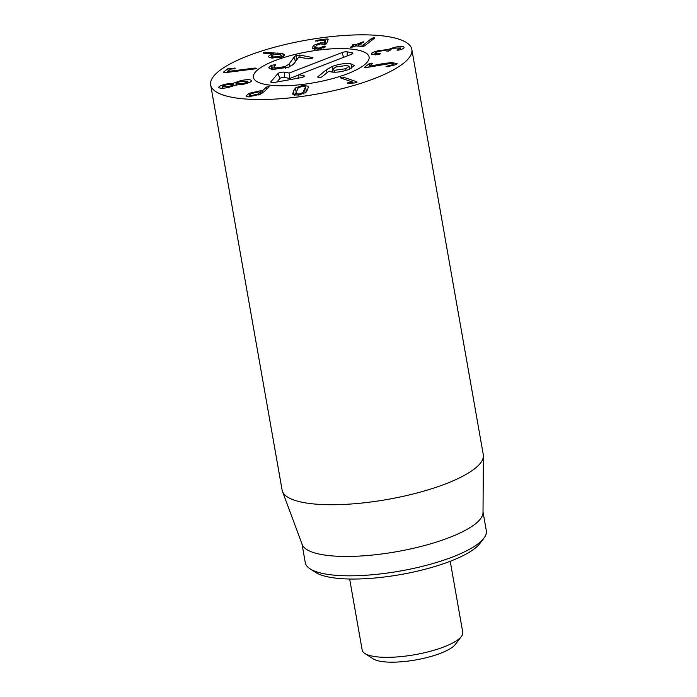 <?xml version="1.0" encoding="UTF-8"?>
<svg xmlns="http://www.w3.org/2000/svg" width="697" height="697" viewBox="0 0 697 697"><rect width="100%" height="100%" fill="white"/><g stroke="black" fill="none" stroke-linecap="round" stroke-linejoin="round"><path stroke-width="1.05" d="M272.701 56.954L279.532 56.71L281.414 55.359L280.246 54.532L273.485 54.767L271.551 56.143L272.701 56.954L272.945 58.33M279.532 56.71L279.715 57.755M282.869 53.669L284.716 54.958L281.361 57.302L269.957 57.781L268.162 56.518L271.142 54.34L273.66 53.739L263.449 53.12L263.745 52.449L265.461 52.258L282.869 53.669L283.365 56.492M263.449 53.12L263.745 52.449L263.875 53.216M273.808 54.662L273.651 53.774L273.825 54.662M271.142 54.34L271.821 58.199M312.648 48.389L312.744 46.899L313.903 45.209L320.393 42.874L324.253 42.961L325.281 40.295L315.375 41.01L317.004 40.278L327.154 38.945L328.261 39.285L326.597 43.589L324.976 44.373L320.385 43.902L316.586 45.279L315.785 46.499L315.636 47.657L318.843 48.128L324.541 46.107L325.577 46.708L318.424 49.208L312.544 48.093M324.541 46.107L324.75 47.309M323.025 46.69L323.26 48.032M315.924 49.391L315.593 47.518L315.941 49.391M325.952 44.129L325.09 40.243M324.253 42.961L324.506 44.408M324.192 42.97L324.445 44.408M320.393 42.874L320.576 43.885M371.675 38.379L374.489 37.568L374.594 38.1L364.514 45.941L362.048 46.438L355.967 45.88L350.6 47.675L350.922 46.917L353.44 45.749L352.438 45.558L352.604 44.887L356.298 44.425L363.372 41.768L363.032 42.517L358.45 44.73L363.128 45.166L371.675 38.379L371.989 40.173M374.489 37.568L374.594 38.1L374.489 37.568M363.189 45.131L363.398 46.316M363.128 45.166L363.337 46.333M358.476 44.625L358.694 46.133M363.459 42.29L363.372 41.768L363.032 42.517M354.939 44.408L355.235 46.124M352.438 45.558L352.604 44.887M353.632 46.873L353.466 45.645M350.6 47.675L350.922 46.917L351.053 47.675M371.362 54.261C370.848 53.103 373.479 51.848 379.255 50.506L387.941 49.592L394.241 47.387C399.564 46.272 402.814 46.202 404.007 47.178C404.347 48.093 402.988 48.99 399.939 49.87L397.002 50.167L400.409 47.988L394.641 48.163C391.252 48.947 389.745 49.644 390.111 50.271L388.621 51.064L386.486 51.047C385.763 50.411 383.533 50.48 379.813 51.256C376.293 52.031 374.672 52.772 374.977 53.477L380.536 53.817L378.157 54.706L371.248 54.017M378.915 53.765L379.046 54.532M375.195 54.967L374.908 53.321L375.239 54.967M398.083 49.531L398.214 50.254M400.731 49.618L400.409 47.988M394.241 47.387L394.389 48.215M387.941 49.592L388.22 51.142M387.854 49.609L388.124 51.16M379.255 50.506L379.403 51.343M383.367 63.575L391.435 62.573L397.098 63.566L396.523 64.464L387.018 66.868L385.981 66.442L393.143 64.612C393.988 63.836 392.995 63.488 390.172 63.558L365.463 67.67L364.505 67.26L369.236 63.688L371.527 63.166L372.573 63.584L368.957 66.311L383.367 63.575L383.516 64.429M393.753 65.718L393.474 64.107L393.361 65.84M387.985 65.954L388.124 66.773M369.035 66.302L369.183 67.13M368.957 66.311L369.105 67.147M347.472 83.379L347.777 82.69L352.813 82.133L340.667 77.968L340.929 77.21L343.264 77.149L356.847 81.802L356.542 82.612L354.233 82.995L347.472 83.379L347.777 82.69L347.916 83.466M352.813 82.133L352.987 83.1M352.76 82.15L352.935 83.109M348.7 82.516L348.866 83.457M356.96 82.455L356.847 81.802L356.542 82.612M340.667 77.968L340.929 77.21L341.094 78.108M295.972 95.323L295.65 93.468L298.882 94.06L302.96 92.649L305.504 86.89L302.271 86.402L298.229 87.813L295.685 93.564L295.99 95.323M302.96 92.649L303.195 93.999M306.392 91.838L305.504 86.89M295.423 87.944L302.759 85.313L308.518 86.289L307.665 89.338L305.756 92.518L298.394 95.149L292.662 94.173L293.515 91.133L295.423 87.944L296.112 91.838M295.659 93.52L294.7 95.245M307.333 90.061L306.07 89.983M254.422 68.114L254.571 68.933L227.074 72.41L223.423 72.209L227.814 68.776L230.071 68.254L235.743 68.463L230.533 69.169L227.553 71.503L254.422 68.114L256.409 68.428L254.597 68.933M227.666 71.495L227.814 72.314M227.553 71.503L227.701 72.331M232.833 86.228L232.502 84.572L226.664 84.799C223.641 85.504 222.238 86.175 222.456 86.811L222.709 88.231L222.404 86.681L228.276 86.602L228.424 87.439M228.276 86.602C231.317 85.897 232.728 85.226 232.502 84.572L232.51 84.581M242.835 83.518C246.45 82.682 248.097 81.897 247.766 81.174L240.988 81.453C237.416 82.29 235.786 83.065 236.109 83.771L242.835 83.518L242.983 84.346M236.309 85.173L236.039 83.614L236.353 85.173M248.132 82.96L247.766 81.174M233.46 83.222L240.526 80.686C246.433 79.458 250.049 79.353 251.373 80.373C252.009 81.558 249.439 82.83 243.662 84.206L235.159 85.13L229.008 87.308C223.711 88.449 220.33 88.554 218.858 87.613C218.457 86.454 220.879 85.269 226.116 84.058L233.46 83.222L233.913 85.801M240.526 80.686L240.674 81.523M233.364 83.248L233.826 85.836M226.116 84.058L226.264 84.895M250.615 95.742L257.899 94.078L259.955 92.413L258.709 91.899L251.417 93.537L249.352 95.219L250.615 95.742L250.815 96.874M257.899 94.078L258.09 95.149M266.158 87.291L268.99 86.419L269.225 86.864L263.902 91.847L260.208 94.261L248.167 96.9L245.954 95.977L249.256 93.293L260.713 90.706L262.168 91.072L266.158 87.291L266.524 89.39M262.168 91.072L262.499 92.954M262.063 91.089L262.403 93.023M260.713 90.706L261.244 93.72M249.256 93.293L249.517 94.783M269.086 86.994L268.99 86.419L269.225 86.864M365.184 34.85A102.137 27.462 170 0 1 411.831 49.443A102.137 27.462 170 0 1 316.02 94.226A102.137 27.462 170 0 1 210.668 84.912A102.137 27.462 170 0 1 260.652 51.351A102.137 27.462 170 0 1 365.184 34.85M280.238 85.766A58.722 15.796 170 0 1 253.42 77.376A58.722 15.796 170 0 1 308.51 51.622A58.722 15.796 170 0 1 369.088 56.98A58.722 15.796 170 0 1 340.345 76.278A58.722 15.796 170 0 1 280.238 85.766M310.078 568.839L315.697 572.446A86.811 23.349 -10 0 0 400.714 574.546A86.811 23.349 -10 0 0 479.884 543.503L483.927 538.18A91.917 24.717 170 0 1 347.272 575.809A91.917 24.717 170 0 1 310.078 568.839A91.917 24.717 170 0 1 305.286 562.671L301.975 543.895M483.021 511.973L486.332 530.748A91.917 24.717 170 0 1 483.927 538.18M483.396 456.012L483.012 512.591A91.917 24.717 170 0 1 435.982 542.205A91.917 24.717 170 0 1 343.848 556.433A91.917 24.717 170 0 1 302.184 544.479L282.477 491.437A102.137 27.462 -10 0 0 328.766 504.724A102.137 27.462 -10 0 0 431.138 488.911A102.137 27.462 -10 0 0 483.396 456.012A102.137 27.462 -10 0 0 483.282 454.662L411.831 49.443M210.668 84.912L282.119 490.13A102.137 27.462 -10 0 0 282.477 491.437M292.723 65.056L296.312 60.639M273.555 69.656L274.252 69.517M271.072 65.413L271.778 69.439L268.685 67.827L271.072 65.413L275.367 64.664L273.816 67.086L275.55 67.931L275.864 69.735M275.498 65.44L275.367 64.664L275.289 65.579M275.55 67.931L285.125 66.642L285.422 68.297M285.125 66.642L289.063 64.054L294.413 56.718L295.267 61.563M294.413 56.718L296.181 55.464L299.649 55.046L312.962 57.624M312.448 58.139L312.3 57.302L312.012 58.339L308.449 58.792L298.76 57.067L294.09 63.61L288.602 67.243L271.804 69.439M299.649 55.046L300.05 57.293M349.406 68.454L350.922 68.594M332.356 66.398C339.43 63.88 345.651 63.044 351.009 63.889L354.259 65.57L348.944 69.43C342.079 71.843 336.163 72.68 331.197 71.939L329.019 71.164L321.639 77.088L318.189 77.55L317.832 76.818L326.484 69.691L332.356 66.398L332.765 68.742M347.158 65.379L335.858 66.99L332.53 69.378L334.386 70.327L345.703 68.742L349.04 66.346L347.158 65.379M345.703 68.742L346 70.441M331.476 71.983L332.887 71.373M326.484 69.691L327.032 72.836M318.189 77.55L317.832 76.818L317.945 77.489M334.386 70.327L334.717 72.209M298.63 75.032L289.839 78.439L284.237 77.437A2.466 0.662 -10 0 0 281.858 77.594A2.466 0.662 -10 0 0 280.011 78.369L276.883 82.011M289.185 73.037L342 52.58A3.834 1.028 170 0 1 347.306 51.866L352.063 52.711A3.834 1.028 170 0 1 352.909 53.26A3.834 1.028 170 0 1 351.506 54.27L298.691 74.727L303.448 75.581A3.834 1.028 170 0 1 304.293 76.13A3.834 1.028 170 0 1 300.747 77.716L274.801 82.385A3.834 1.028 170 0 1 270.828 82.124A3.834 1.028 170 0 1 270.933 81.697L277.859 73.638A3.834 1.028 170 0 1 280.725 72.427A3.834 1.028 170 0 1 284.437 72.183L289.185 73.037L289.839 78.439M298.691 74.727L297.985 78.221M347.698 73.673A58.722 15.796 170 0 1 287.573 85.661A58.722 15.796 170 0 1 253.42 77.376A58.722 15.796 170 0 1 308.51 51.622A58.722 15.796 170 0 1 369.088 56.98A58.722 15.796 170 0 1 347.698 73.673M450.227 561.277L462.756 632.301A51.064 13.731 170 0 1 461.414 636.431A51.064 13.731 170 0 1 385.493 657.332A51.064 13.731 170 0 1 364.836 653.455A51.064 13.731 170 0 1 362.17 650.031L349.65 579.015M364.836 653.455L373.261 658.883A43.406 11.675 -10 0 0 415.769 659.928A43.406 11.675 -10 0 0 455.359 644.403L461.414 636.431M277.85 52.946L278.068 54.174M265.461 52.258L265.653 53.321M318.843 48.128L319.017 49.121M327.154 38.945L327.538 41.149M317.004 40.278L317.187 41.289M313.903 45.209L314.626 49.313M312.744 46.899L313.092 48.851M372.172 38.074L372.468 39.79M360.846 42.317L361.046 43.441M356.298 44.425L356.559 45.932M355.967 44.503L356.211 45.906M353.484 45.732L353.684 46.847M391.435 62.573L391.609 63.558M369.236 63.688L369.61 65.814M343.264 77.149L343.586 78.97M298.882 94.06L299.057 95.053M304.598 89.73L305.173 92.971M293.515 91.133L294.23 95.167M302.759 85.313L302.934 86.341M255.241 68.045L255.381 68.803M234.41 68.088L234.54 68.864M230.071 68.254L230.271 69.378M227.814 68.776L228.207 70.989M266.759 86.907L267.099 88.85M271.743 65.109L272.527 69.543M289.063 64.054L289.551 66.86M296.181 55.464L296.913 59.594M351.009 63.889L351.767 68.167M342 52.58L343.621 57.328M284.437 72.183L284.237 77.437M277.859 73.638L280.011 78.369M270.933 81.697L271.264 82.429M303.448 75.581L303.395 76.914M352.063 52.711L352.011 54.052M347.306 51.866L347.158 55.96M271.917 58.217L271.551 56.143M281.736 57.171L281.414 55.359M325.281 40.269L325.961 44.12M358.371 44.704L358.624 46.124M353.545 45.68L353.745 46.821M249.657 96.935L249.352 95.219M260.277 94.226L259.955 92.413M274.278 69.7L273.816 67.086M349.04 66.346L349.537 69.195M332.53 69.378L333.027 72.157"/></g></svg>

